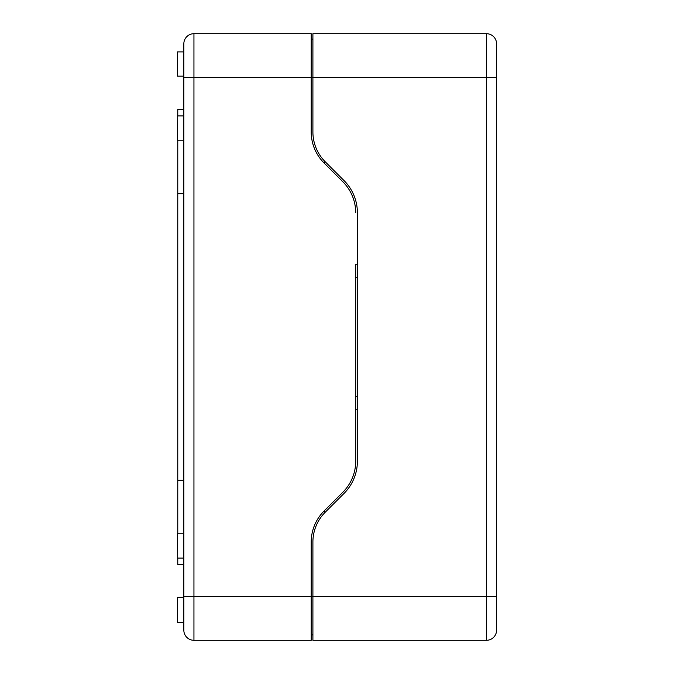 <?xml version="1.0" encoding="UTF-8"?>
<svg xmlns="http://www.w3.org/2000/svg" width="674" height="674" viewBox="0 0 674 674"><rect width="100%" height="100%" fill="white"/><g stroke="black" fill="none" stroke-linecap="round" stroke-linejoin="round"><path stroke-width="1.01" d="M357.389 264.208L355.704 264.208L355.704 461.235L355.704 409.792L357.389 409.792M355.704 212.765A43.81 43.81 0 0 0 342.872 181.786L324.7 163.613L324.7 161.221M324.7 512.779L324.7 510.386L342.872 492.214A43.81 43.81 0 0 0 355.704 461.235M342.872 181.786L324.051 162.965A43.81 43.81 0 0 1 311.219 131.986L311.219 33.7L193.944 33.7A10.11 10.11 0 0 0 183.833 43.81L183.833 630.19A10.11 10.11 0 0 0 193.944 640.3L311.219 640.3L311.219 542.014A43.81 43.81 0 0 1 324.051 511.035L342.872 492.214M183.833 64.03L183.833 51.898L177.43 51.898L177.43 76.162L183.833 76.162M177.768 533.808L177.768 140.192M177.768 115.928L177.768 109.525L183.833 109.525M183.833 564.475L177.768 564.475L177.768 558.072M177.768 193.708L183.833 193.708M183.833 480.292L177.768 480.292M177.768 561.813L177.43 533.808L183.833 533.808M183.833 140.192L177.43 140.192L177.768 112.187M183.833 622.608L177.43 622.608L177.43 597.332L183.833 597.332M311.219 634.908L312.904 634.908M311.219 39.092L312.904 39.092M355.704 396.312L357.389 396.312M355.704 277.688L357.389 277.688M344.06 493.402A45.495 45.495 0 0 0 357.389 461.235A45.495 45.495 0 0 1 344.06 493.402L325.239 512.223A42.125 42.125 0 0 0 312.904 542.014L312.904 640.3L486.459 640.3A10.11 10.11 0 0 0 496.57 630.19L496.57 596.49L486.459 596.49L486.459 640.3M183.833 77.51L312.904 77.51L312.904 33.7L486.459 33.7L486.459 596.49L193.944 596.49L193.944 33.7M496.57 43.81A10.11 10.11 0 0 0 486.459 33.7A10.11 10.11 0 0 1 496.57 43.81L496.57 77.51L312.904 77.51L312.904 131.986A42.125 42.125 0 0 0 325.239 161.777L344.06 180.598A45.495 45.495 0 0 1 357.389 212.765L357.389 461.235M496.57 611.655L496.57 612.666M496.57 62.345L496.57 596.49M325.239 161.777L344.06 180.598A45.495 45.495 0 0 1 357.389 212.765M183.833 596.49L193.944 596.49L193.944 640.3M183.833 115.928L177.43 115.928M183.833 558.072L177.43 558.072"/></g></svg>
